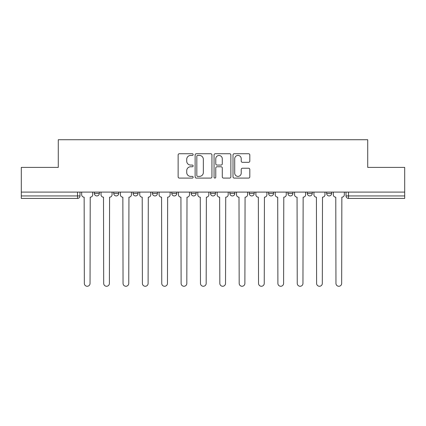 <?xml version="1.0" encoding="UTF-8"?>
<svg xmlns="http://www.w3.org/2000/svg" width="426" height="426" viewBox="0 0 426 426"><rect width="100%" height="100%" fill="white"/><g stroke="black" fill="none" stroke-linecap="round" stroke-linejoin="round"><path stroke-width="0.64" d="M193.148 154.585A0.852 0.852 0 0 0 192.296 153.733L179.357 153.733A1.219 1.219 0 0 0 178.137 154.952L178.137 176.875A1.219 1.219 0 0 0 179.357 178.089L192.296 178.089A0.852 0.852 0 0 0 193.148 177.237A0.852 0.852 0 0 0 192.296 176.385L190.619 176.385A3.898 3.898 0 0 1 186.721 172.487L186.721 170.661A3.898 3.898 0 0 1 190.619 166.763L192.296 166.763A0.852 0.852 0 0 0 193.148 165.911A0.852 0.852 0 0 0 192.296 165.059L190.619 165.059A3.898 3.898 0 0 1 186.721 161.161L186.721 159.335A3.898 3.898 0 0 1 190.619 155.437L192.296 155.437A0.852 0.852 0 0 0 193.148 154.585M307.3 192.094L307.3 193.457L312.263 193.457A2.481 2.481 0 0 1 309.782 195.939A2.481 2.481 0 0 1 307.3 193.457L307.3 192.094M249.231 192.094L249.231 193.457L254.194 193.457A2.481 2.481 0 0 1 251.713 195.939A2.481 2.481 0 0 1 249.231 193.457L249.231 192.094M210.519 192.094L210.519 193.457L215.481 193.457A2.481 2.481 0 0 1 213 195.939A2.481 2.481 0 0 1 210.519 193.457L210.519 192.094M191.162 192.094L191.162 193.457L196.125 193.457A2.481 2.481 0 0 1 193.644 195.939A2.481 2.481 0 0 1 191.162 193.457L191.162 192.094M152.449 192.094L152.449 193.457L157.412 193.457A2.481 2.481 0 0 1 154.931 195.939A2.481 2.481 0 0 1 152.449 193.457L152.449 192.094M248.592 162.322A1.219 1.219 0 0 0 249.812 161.103L249.812 154.952A1.219 1.219 0 0 0 248.592 153.733L234.22 153.733A1.219 1.219 0 0 0 233.006 154.952L233.006 176.875A1.219 1.219 0 0 0 234.22 178.089L248.592 178.089A1.219 1.219 0 0 0 249.812 176.875L249.812 169.447A1.219 1.219 0 0 0 248.592 168.227L242.442 168.227A1.219 1.219 0 0 0 241.222 169.447L241.222 173.126A3.259 3.259 0 0 1 237.969 176.385A3.259 3.259 0 0 1 234.71 173.126L234.71 158.696A3.259 3.259 0 0 1 237.969 155.437A3.259 3.259 0 0 1 241.222 158.696L241.222 161.103A1.219 1.219 0 0 0 242.442 162.322L248.592 162.322M21.3 192.094L21.3 167.402L58.277 167.402L58.277 139.733L367.723 139.733L367.723 167.402L404.7 167.402L404.7 192.094L21.3 192.094L21.3 195.939L79.987 195.939L79.987 192.094L79.987 195.939A2.481 2.481 0 0 1 77.505 198.42L21.3 198.42L21.3 195.939M211.935 154.952A1.219 1.219 0 0 0 210.716 153.733L196.343 153.733A1.219 1.219 0 0 0 195.129 154.952L195.129 176.875A1.219 1.219 0 0 0 196.343 178.089L210.716 178.089A1.219 1.219 0 0 0 211.935 176.875L211.935 154.952M215.284 153.733L229.657 153.733A1.219 1.219 0 0 1 230.871 154.952L230.871 176.875A1.219 1.219 0 0 1 229.657 178.089L223.506 178.089A1.219 1.219 0 0 1 222.287 176.875L222.287 167.982A1.219 1.219 0 0 0 221.067 166.763L216.988 166.763A1.219 1.219 0 0 0 215.769 167.982L215.769 177.237A0.852 0.852 0 0 1 214.917 178.089A0.852 0.852 0 0 1 214.065 177.237L214.065 154.952A1.219 1.219 0 0 1 215.284 153.733M346.013 192.094L346.013 195.939L404.7 195.939L404.7 198.42L348.495 198.42A2.481 2.481 0 0 1 346.013 195.939M404.7 192.094L404.7 195.939M331.62 192.094L331.62 193.457A2.481 2.481 0 0 1 329.138 195.939A2.481 2.481 0 0 1 326.657 193.457A2.481 2.481 0 0 0 329.138 195.939M326.657 192.094L326.657 193.457L331.62 193.457M312.263 192.094L312.263 193.457A2.481 2.481 0 0 1 309.782 195.939M292.907 192.094L292.907 193.457A2.481 2.481 0 0 1 290.425 195.939A2.481 2.481 0 0 1 287.944 193.457L292.907 193.457M287.944 192.094L287.944 193.457M273.551 192.094L273.551 193.457A2.481 2.481 0 0 1 271.069 195.939A2.481 2.481 0 0 1 268.588 193.457L273.551 193.457L273.551 192.094M268.588 192.094L268.588 193.457M254.194 192.094L254.194 193.457M234.838 192.094L234.838 193.457A2.481 2.481 0 0 1 232.356 195.939A2.481 2.481 0 0 1 229.875 193.457L234.838 193.457L234.838 192.094M229.875 192.094L229.875 193.457M215.481 192.094L215.481 193.457L215.481 192.094M196.125 193.457L196.125 192.094L196.125 193.457A2.481 2.481 0 0 1 193.644 195.939M176.769 192.094L176.769 193.457A2.481 2.481 0 0 1 174.287 195.939A2.481 2.481 0 0 1 171.806 193.457A2.481 2.481 0 0 0 174.287 195.939A2.481 2.481 0 0 0 176.769 193.457L176.769 192.094M171.806 192.094L171.806 193.457L176.769 193.457M157.412 192.094L157.412 193.457M138.056 192.094L138.056 193.457A2.481 2.481 0 0 1 135.575 195.939A2.481 2.481 0 0 1 133.093 193.457A2.481 2.481 0 0 0 135.575 195.939A2.481 2.481 0 0 0 138.056 193.457L133.093 193.457L133.093 192.094M113.737 192.094L113.737 193.457L118.7 193.457L118.7 192.094L118.7 193.457A2.481 2.481 0 0 1 116.218 195.939A2.481 2.481 0 0 1 113.737 193.457A2.481 2.481 0 0 0 116.218 195.939M94.38 192.094L94.38 193.457L99.343 193.457L99.343 192.094L99.343 193.457A2.481 2.481 0 0 1 96.862 195.939A2.481 2.481 0 0 1 94.38 193.457A2.481 2.481 0 0 0 96.862 195.939M197.685 155.437A0.852 0.852 0 0 0 196.833 156.289L196.833 175.533A0.852 0.852 0 0 0 197.685 176.385L199.453 176.385A3.898 3.898 0 0 0 203.346 172.487L203.346 159.335A3.898 3.898 0 0 0 199.453 155.437L197.685 155.437M222.287 158.76A3.259 3.259 0 0 0 219.028 155.501A3.259 3.259 0 0 0 215.769 158.76L215.769 163.84A1.219 1.219 0 0 0 216.988 165.059L221.067 165.059A1.219 1.219 0 0 0 222.287 163.84L222.287 158.76M81.664 194.698L81.664 192.094L81.664 194.698A2.481 2.481 48.4 0 0 84.146 197.179L84.332 283.412A2.854 2.854 48.4 0 0 87.186 286.267A2.854 2.854 48.4 0 0 90.04 283.412L90.227 197.179A2.481 2.481 48.4 0 0 92.708 194.698L92.708 192.094M84.146 197.179L84.332 283.412M90.04 283.412L90.227 197.179M101.021 194.698L101.021 192.094L101.021 194.698A2.481 2.481 48.4 0 0 103.502 197.179L103.688 283.412A2.854 2.854 48.4 0 0 106.543 286.267A2.854 2.854 48.4 0 0 109.397 283.412L109.583 197.179A2.481 2.481 48.4 0 0 112.065 194.698L112.065 192.094M120.377 194.698L120.377 192.094L120.377 194.698A2.481 2.481 48.4 0 0 122.858 197.179L123.045 283.412A2.854 2.854 48.4 0 0 125.899 286.267A2.854 2.854 48.4 0 0 128.753 283.412L128.94 197.179A2.481 2.481 48.4 0 0 131.421 194.698L131.421 192.094M103.502 197.179L103.688 283.412M109.397 283.412L109.583 197.179M122.858 197.179L123.045 283.412M128.753 283.412L128.94 197.179M139.733 194.698L139.733 192.094L139.733 194.698A2.481 2.481 48.4 0 0 142.215 197.179L142.401 283.412A2.854 2.854 48.4 0 0 145.255 286.267A2.854 2.854 48.4 0 0 148.11 283.412L148.296 197.179A2.481 2.481 48.4 0 0 150.777 194.698L150.777 192.094M159.09 194.698L159.09 192.094L159.09 194.698A2.481 2.481 48.4 0 0 161.571 197.179L161.758 283.412A2.854 2.854 48.4 0 0 164.612 286.267A2.854 2.854 48.4 0 0 167.466 283.412L167.647 197.179A2.481 2.481 48.4 0 0 170.134 194.698L170.134 192.094M178.446 194.698L178.446 192.094L178.446 194.698A2.481 2.481 48.4 0 0 180.928 197.179L181.114 283.412A2.854 2.854 48.4 0 0 183.968 286.267A2.854 2.854 48.4 0 0 186.817 283.412L187.003 197.179A2.481 2.481 48.4 0 0 189.485 194.698L189.485 192.094M142.215 197.179L142.401 283.412M148.11 283.412L148.296 197.179M161.571 197.179L161.758 283.412M167.466 283.412L167.647 197.179M180.928 197.179L181.114 283.412M186.817 283.412L187.003 197.179M197.802 194.698L197.802 192.094L197.802 194.698A2.481 2.481 48.4 0 0 200.284 197.179L200.47 283.412A2.854 2.854 48.4 0 0 203.324 286.267A2.854 2.854 48.4 0 0 206.173 283.412L206.36 197.179A2.481 2.481 48.4 0 0 208.841 194.698L208.841 192.094M200.284 197.179L200.47 283.412M206.173 283.412L206.36 197.179M217.159 194.698L217.159 192.094L217.159 194.698A2.481 2.481 48.4 0 0 219.64 197.179L219.827 283.412A2.854 2.854 48.4 0 0 222.676 286.267A2.854 2.854 48.4 0 0 225.53 283.412L225.716 197.179A2.481 2.481 48.4 0 0 228.198 194.698L228.198 192.094M219.64 197.179L219.827 283.412M225.53 283.412L225.716 197.179M236.515 194.698L236.515 192.094L236.515 194.698A2.481 2.481 48.4 0 0 238.997 197.179L239.183 283.412A2.854 2.854 48.4 0 0 242.032 286.267A2.854 2.854 48.4 0 0 244.886 283.412L245.072 197.179A2.481 2.481 48.4 0 0 247.554 194.698L247.554 192.094M238.997 197.179L239.183 283.412M244.886 283.412L245.072 197.179M255.866 194.698L255.866 192.094L255.866 194.698A2.481 2.481 48.4 0 0 258.353 197.179L258.534 283.412A2.854 2.854 48.4 0 0 261.388 286.267A2.854 2.854 48.4 0 0 264.242 283.412L264.429 197.179A2.481 2.481 48.4 0 0 266.91 194.698L266.91 192.094M258.353 197.179L258.534 283.412M264.242 283.412L264.429 197.179M275.223 194.698L275.223 192.094L275.223 194.698A2.481 2.481 48.4 0 0 277.704 197.179L277.89 283.412A2.854 2.854 48.4 0 0 280.745 286.267A2.854 2.854 48.4 0 0 283.599 283.412L283.785 197.179A2.481 2.481 48.4 0 0 286.267 194.698L286.267 192.094M277.704 197.179L277.89 283.412M283.599 283.412L283.785 197.179M294.579 194.698L294.579 192.094L294.579 194.698A2.481 2.481 48.4 0 0 297.06 197.179L297.247 283.412A2.854 2.854 48.4 0 0 300.101 286.267A2.854 2.854 48.4 0 0 302.955 283.412L303.142 197.179A2.481 2.481 48.4 0 0 305.623 194.698L305.623 192.094M297.06 197.179L297.247 283.412M302.955 283.412L303.142 197.179M313.935 194.698L313.935 192.094L313.935 194.698A2.481 2.481 48.4 0 0 316.417 197.179L316.603 283.412A2.854 2.854 48.4 0 0 319.457 286.267A2.854 2.854 48.4 0 0 322.312 283.412L322.498 197.179A2.481 2.481 48.4 0 0 324.979 194.698L324.979 192.094M316.417 197.179L316.603 283.412M322.312 283.412L322.498 197.179M333.292 194.698L333.292 192.094L333.292 194.698A2.481 2.481 48.4 0 0 335.773 197.179L335.96 283.412A2.854 2.854 48.4 0 0 338.814 286.267A2.854 2.854 48.4 0 0 341.668 283.412L341.854 197.179A2.481 2.481 48.4 0 0 344.336 194.698L344.336 192.094M335.773 197.179L335.96 283.412M341.668 283.412L341.854 197.179M77.505 192.094L77.505 198.42M348.495 192.094L348.495 198.42"/></g></svg>
